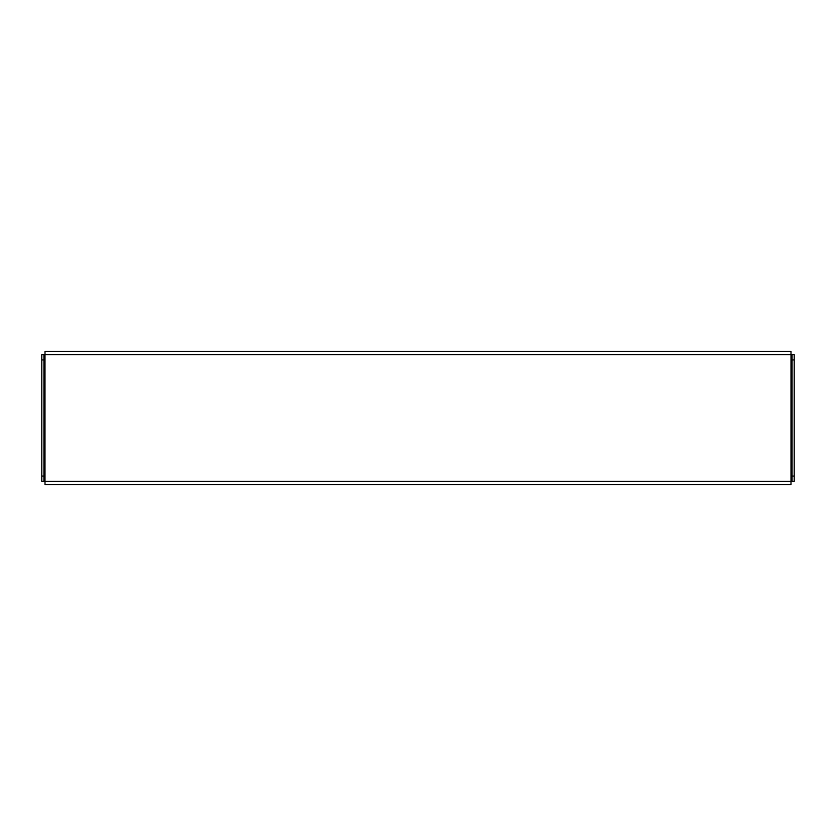 <?xml version="1.0" encoding="UTF-8"?>
<svg xmlns="http://www.w3.org/2000/svg" width="836" height="836" viewBox="0 0 836 836"><rect width="100%" height="100%" fill="white"/><g stroke="black" fill="none" stroke-linecap="round" stroke-linejoin="round"><path stroke-width="1.25" d="M794.2 481.411L792.068 481.411L792.068 476.081L794.2 476.081L794.2 481.411M41.8 476.081L43.932 476.081L43.932 481.411L41.8 481.411L41.8 354.589L43.932 354.589L43.932 359.919L41.8 359.919M43.932 481.411L792.068 481.411M794.2 354.589L794.2 359.919L792.068 359.919L792.068 354.589L794.2 354.589L43.932 354.589M794.2 359.919L794.2 476.081M792.068 359.919L792.068 476.081M43.932 476.081L43.932 359.919M44.998 354.589L44.998 351.392L791.002 351.392L791.002 484.608L44.998 484.608L44.998 354.589M791.002 351.392L785.673 351.392M50.327 351.392L44.998 351.392M785.673 484.608L791.002 484.608M44.998 484.608L50.327 484.608"/></g></svg>
